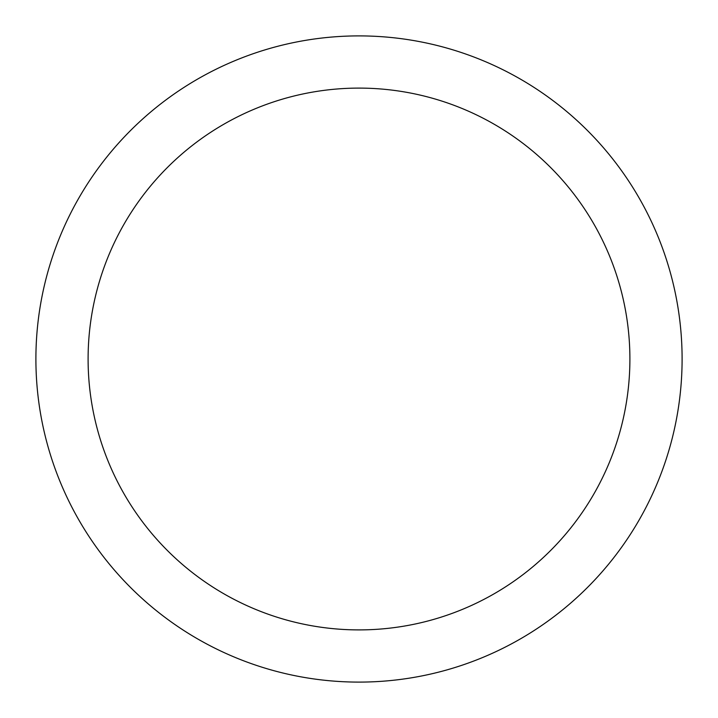 <?xml version="1.0" encoding="UTF-8"?>
<svg xmlns="http://www.w3.org/2000/svg" width="718" height="718" viewBox="0 0 718 718"><rect width="100%" height="100%" fill="white"/><g stroke="black" fill="none" stroke-linecap="round" stroke-linejoin="round"><path stroke-width="1.08" d="M359 682.1A323.1 323.1 0 0 0 638.814 197.45A323.1 323.1 0 0 0 79.186 197.45A323.1 323.1 0 0 0 359 682.1M359 629.901A270.901 270.901 0 0 0 593.606 223.549A270.901 270.901 0 0 0 124.393 223.549A270.901 270.901 0 0 0 359 629.901"/></g></svg>
